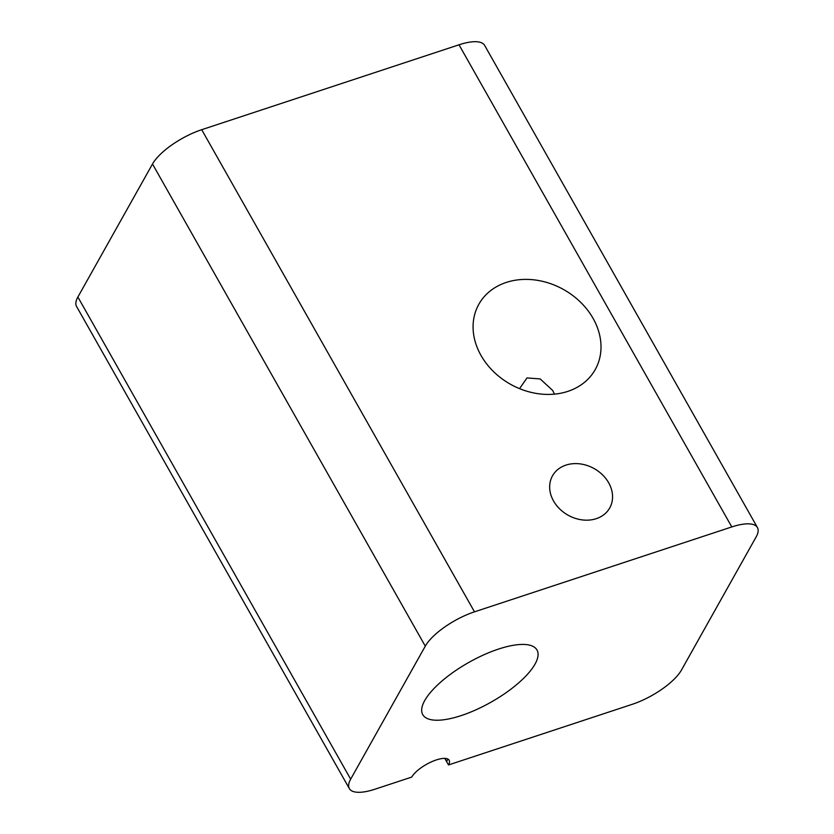 <?xml version="1.0" encoding="UTF-8"?>
<svg xmlns="http://www.w3.org/2000/svg" width="834" height="834" viewBox="0 0 834 834"><rect width="100%" height="100%" fill="white"/><g stroke="black" fill="none" stroke-linecap="round" stroke-linejoin="round"><path stroke-width="1.25" d="M448.504 764.945L632.287 704.303A43.754 15.179 150.5 0 0 681.493 669.994L756.115 536.971A43.754 15.179 150.5 0 0 757.439 527.557A43.754 15.179 150.5 0 0 731.793 526.932L474.494 611.843A43.754 15.179 150.5 0 0 425.288 646.141L350.666 779.164A43.754 15.179 150.5 0 0 349.342 788.578A43.754 15.179 150.5 0 0 374.987 789.204L411.746 777.079A21.872 7.589 150.5 0 1 436.338 759.93A21.872 7.589 150.5 0 1 449.161 760.243A21.872 7.589 150.5 0 1 448.504 764.945L444.783 758.377M757.439 527.557L484.658 45.422A43.754 15.179 150.5 0 0 459.013 44.796L201.713 129.697A43.754 15.179 150.5 0 0 152.507 164.006L77.885 297.029A43.754 15.179 150.5 0 0 76.561 306.443L349.342 788.578M535.011 664.135A65.625 22.768 150.5 0 0 536.992 650.009A65.625 22.768 150.5 0 0 468.666 662.509A65.625 22.768 150.5 0 0 422.755 714.644A65.625 22.768 150.5 0 0 476.026 709.786A65.625 22.768 150.5 0 0 535.011 664.135M447.91 759.076L446.576 761.546L445.002 758.387M519.54 388.644L527.005 377.938L540.182 378.928L552.681 390.468L554.454 394.138M593.099 318.411A66.72 54.304 -150.7 0 1 595.236 369.556A66.72 54.304 -150.7 0 1 510.481 384.266A66.72 54.304 -150.7 0 1 478.852 304.264A66.72 54.304 -150.7 0 1 534.667 279.932A66.72 54.304 -150.7 0 1 593.099 318.411M608.674 482.792A32.818 26.709 -150.7 0 1 609.727 507.948A32.818 26.709 -150.7 0 1 568.048 515.183A32.818 26.709 -150.7 0 1 552.494 475.839A32.818 26.709 -150.7 0 1 579.943 463.871A32.818 26.709 -150.7 0 1 608.674 482.792M77.885 297.029L350.666 779.164M459.013 44.796L731.793 526.932M201.713 129.697L474.494 611.843M152.507 164.006L425.288 646.141"/></g></svg>
